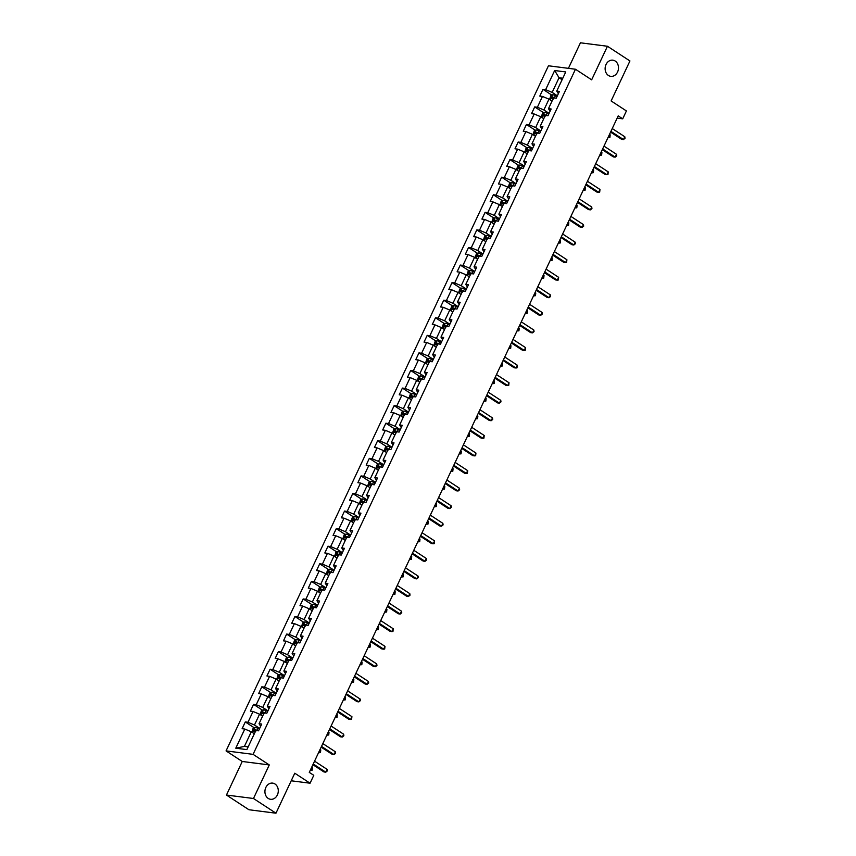 <?xml version="1.0" encoding="UTF-8"?>
<svg xmlns="http://www.w3.org/2000/svg" width="856" height="856" viewBox="0 0 856 856"><rect width="100%" height="100%" fill="white"/><g stroke="black" fill="none" stroke-linecap="round" stroke-linejoin="round"><path stroke-width="1.28" d="M275.001 784A8.153 6.655 -82.7 0 1 277.9 793.555A8.153 6.655 -82.7 0 1 270.571 799.29A8.153 6.655 -82.7 0 1 268.217 798.413A8.153 6.655 -82.7 0 1 265.317 788.858A8.153 6.655 -82.7 0 1 272.647 783.122A8.153 6.655 -82.7 0 1 275.001 784M615.197 61.044A8.153 6.655 -82.7 0 1 618.096 70.599A8.153 6.655 -82.7 0 1 610.767 76.344A8.153 6.655 -82.7 0 1 608.413 75.456A8.153 6.655 -82.7 0 1 605.513 65.901A8.153 6.655 -82.7 0 1 612.843 60.166A8.153 6.655 -82.7 0 1 615.197 61.044M226.455 795.042L248.936 809.744L275.964 813.2L253.472 798.498L269.276 764.932L253.076 754.35L226.059 750.894L242.248 761.476L226.455 795.042L253.472 798.498M253.076 754.35L575.467 69.24L548.45 65.784L226.059 750.894M575.467 69.24L591.657 79.822L607.45 46.256L580.432 42.8L568.416 68.341M607.45 46.256L629.941 60.958L611.12 100.944L626.41 110.938L622.708 118.824L618.203 115.892L309.284 772.38L313.778 775.322L310.065 783.208L294.774 773.214L275.964 813.2M554.656 70.524L545.647 89.666L542.982 89.334L539.804 96.086L542.469 96.428L537.375 107.246L534.711 106.904L531.533 113.666L534.197 113.998L529.104 124.816L526.44 124.473L523.262 131.236L525.926 131.578L520.844 142.385L518.169 142.043L514.991 148.805L517.655 149.147L512.573 159.965L509.909 159.623L506.72 166.374L509.395 166.717L504.302 177.534L501.637 177.192L498.46 183.954L501.124 184.297L496.031 195.104L493.366 194.761L490.188 201.524L492.853 201.866L487.76 212.684L485.095 212.341L481.917 219.093L484.582 219.436L479.499 230.253L476.824 229.911L473.646 236.673L476.31 237.005L471.228 247.823L468.564 247.48L465.375 254.243L468.039 254.585L462.957 265.392L460.293 265.06L457.115 271.812L459.779 272.154L454.686 282.972L452.022 282.63L448.844 289.392L451.508 289.724L446.415 300.542L443.75 300.199L440.573 306.962L443.237 307.304L438.144 318.111L435.479 317.769L432.301 324.531L434.966 324.873L429.883 335.691L427.219 335.349L424.03 342.1L426.695 342.443L421.612 353.26L418.948 352.918L415.77 359.68L418.434 360.023L413.341 370.83L410.677 370.488L407.499 377.25L410.163 377.592L405.07 388.41L402.406 388.068L399.228 394.819L401.892 395.162L396.799 405.979L394.135 405.637L390.957 412.399L393.621 412.731L388.538 423.549L385.874 423.206L382.685 429.969L385.35 430.311L380.267 441.118L377.603 440.786L374.414 447.538L377.089 447.881L371.996 458.698L369.332 458.356L366.154 465.118L368.818 465.45L363.725 476.268L361.061 475.925L357.883 482.688L360.547 483.03L355.454 493.837L352.79 493.495L349.612 500.257L352.276 500.6L347.194 511.417L344.519 511.075L341.341 517.827L344.005 518.169L338.923 528.987L336.258 528.644L333.07 535.407L335.745 535.749L330.651 546.556L327.987 546.214L324.809 552.976L327.474 553.318L322.38 564.136L319.716 563.794L316.538 570.545L319.202 570.888L314.109 581.706L311.445 581.363L308.267 588.125L310.931 588.457L305.849 599.275L303.174 598.933L299.996 605.695L302.66 606.037L297.578 616.844L294.913 616.513L291.725 623.264L294.4 623.607L289.307 634.424L286.642 634.082L283.464 640.844L286.129 641.176L281.036 651.994L278.371 651.651L275.193 658.414L277.858 658.756L272.764 669.563L270.1 669.221L266.922 675.983L269.587 676.326L264.504 687.143L261.829 686.801L258.651 693.553L261.315 693.895L256.233 704.713L253.569 704.37L250.38 711.133L253.044 711.475L247.962 722.282L245.298 721.94L242.12 728.702L244.784 729.045L235.775 748.197L246.87 749.61L255.88 730.468L258.544 730.81L261.722 724.048L259.058 723.705L264.151 712.888L266.815 713.23L269.993 706.478L267.329 706.136L272.422 695.318L275.086 695.661L278.264 688.898L275.6 688.556L280.693 677.749L283.357 678.091L286.535 671.329L283.871 670.986L288.954 660.169L291.618 660.511L294.806 653.759L292.142 653.417L297.225 642.599L299.889 642.942L303.067 636.179L300.403 635.848L305.496 625.03L308.16 625.372L311.338 618.61L308.674 618.267L313.767 607.46L316.431 607.792L319.609 601.04L316.945 600.698L322.038 589.88L324.702 590.223L327.88 583.46L325.216 583.129L330.298 572.311L332.963 572.653L336.151 565.891L333.487 565.548L338.569 554.742L341.234 555.084L344.422 548.322L341.747 547.979L346.841 537.161L349.505 537.504L352.683 530.752L350.018 530.41L355.112 519.592L357.776 519.934L360.954 513.172L358.29 512.83L363.383 502.023L366.047 502.365L369.225 495.603L366.561 495.26L371.643 484.443L374.318 484.785L377.496 478.033L374.832 477.691L379.914 466.873L382.579 467.216L385.767 460.453L383.092 460.121L388.185 449.304L390.85 449.646L394.028 442.884L391.363 442.541L396.456 431.734L399.121 432.066L402.299 425.314L399.634 424.972L404.728 414.154L407.392 414.497L410.57 407.734L407.905 407.403L412.988 396.585L415.663 396.927L418.841 390.165L416.177 389.822L421.259 379.015L423.923 379.358L427.112 372.595L424.437 372.253L429.53 361.435L432.194 361.778L435.372 355.026L432.708 354.684L437.801 343.866L440.466 344.208L443.643 337.446L440.979 337.104L446.072 326.296L448.737 326.639L451.915 319.877L449.25 319.534L454.333 308.716L457.008 309.059L460.186 302.307L457.521 301.965L462.604 291.147L465.268 291.489L468.457 284.727L465.792 284.385L470.875 273.578L473.539 273.92L476.717 267.158L474.053 266.815L479.146 256.008L481.81 256.34L484.988 249.588L482.324 249.246L487.417 238.428L490.081 238.771L493.259 232.008L490.595 231.676L495.688 220.859L498.353 221.201L501.53 214.439L498.866 214.096L503.949 203.289L506.613 203.632L509.802 196.869L507.137 196.527L512.22 185.709L514.884 186.052L518.062 179.3L515.398 178.958L520.491 168.14L523.155 168.482L526.333 161.72L523.669 161.377L528.762 150.57L531.426 150.913L534.604 144.15L531.94 143.808L537.033 132.99L539.697 133.333L542.875 126.581L540.211 126.239L545.293 115.421L547.958 115.763L551.146 109.001L548.482 108.659L553.565 97.852L556.229 98.194L559.417 91.432L556.742 91.089L565.763 71.947L554.656 70.524L559.054 77.757L552.163 92.394L557.363 95.797M259.058 723.705L260.673 726.295M259.678 728.403L254.478 725.011L259.571 714.193L262.599 716.183M247.962 722.282L254.478 725.011M253.044 711.475L259.571 714.193M267.329 706.136L268.934 708.725M267.949 710.833L262.749 707.441L267.842 696.624L270.871 698.603M256.233 704.713L262.749 707.441M261.315 693.895L267.842 696.624M275.6 688.556L277.205 691.145M276.21 693.264L271.02 689.861L276.103 679.054L279.142 681.034M264.504 687.143L271.02 689.861M269.587 676.326L276.103 679.054M283.871 670.986L285.476 673.576M284.481 675.684L279.291 672.292L284.374 661.474L287.413 663.464M272.764 669.563L279.291 672.292M277.858 658.756L284.374 661.474M292.142 653.417L293.747 656.006M292.752 658.114L287.552 654.722L292.645 643.905L295.684 645.884M281.036 651.994L287.552 654.722M286.129 641.176L292.645 643.905M300.403 635.848L302.018 638.426M301.023 640.545L295.823 637.142L300.916 626.335L303.944 628.315M289.307 634.424L295.823 637.142M294.4 623.607L300.916 626.335M308.674 618.267L310.289 620.857M309.294 622.975L304.094 619.573L309.187 608.766L312.215 610.745M297.578 616.844L304.094 619.573M302.66 606.037L309.187 608.766M316.945 600.698L318.55 603.287M317.555 605.395L312.365 602.003L317.448 591.186L320.486 593.176M305.849 599.275L312.365 602.003M310.931 588.457L317.448 591.186M325.216 583.129L326.821 585.707M325.826 587.826L320.636 584.434L325.719 573.616L328.757 575.596M314.109 581.706L320.636 584.434M319.202 570.888L325.719 573.616M333.487 565.548L335.092 568.138M334.097 570.257L328.897 566.854L333.99 556.047L337.029 558.026M322.38 564.136L328.897 566.854M327.474 553.318L333.99 556.047M341.747 547.979L343.363 550.568M342.368 552.676L337.168 549.285L342.261 538.467L345.289 540.457M330.651 546.556L337.168 549.285M335.745 535.749L342.261 538.467M350.018 530.41L351.634 532.988M350.639 535.107L345.439 531.715L350.532 520.897L353.56 522.877M338.923 528.987L345.439 531.715M344.005 518.169L350.532 520.897M358.29 512.83L359.895 515.419M358.899 517.538L353.71 514.135L358.792 503.328L361.831 505.308M347.194 511.417L353.71 514.135M352.276 500.6L358.792 503.328M366.561 495.26L368.166 497.85M367.171 499.958L361.981 496.566L367.064 485.748L370.102 487.738M355.454 493.837L361.981 496.566M360.547 483.03L367.064 485.748M374.832 477.691L376.437 480.28M375.442 482.388L370.241 478.996L375.335 468.179L378.373 470.158M363.725 476.268L370.241 478.996M368.818 465.45L375.335 468.179M383.092 460.121L384.708 462.7M383.713 464.819L378.513 461.416L383.606 450.609L386.634 452.589M371.996 458.698L378.513 461.416M377.089 447.881L383.606 450.609M391.363 442.541L392.979 445.131M391.984 447.249L386.784 443.847L391.877 433.04L394.905 435.019M380.267 441.118L386.784 443.847M385.35 430.311L391.877 433.04M399.634 424.972L401.239 427.561M400.244 429.669L395.055 426.277L400.137 415.46L403.176 417.45M388.538 423.549L395.055 426.277M393.621 412.731L400.137 415.46M407.905 407.403L409.51 409.981M408.515 412.1L403.326 408.708L408.408 397.89L411.447 399.87M396.799 405.979L403.326 408.708M401.892 395.162L408.408 397.89M416.177 389.822L417.781 392.412M416.786 394.53L411.597 391.128L416.679 380.321L419.718 382.3M405.07 388.41L411.597 391.128M410.163 377.592L416.679 380.321M424.437 372.253L426.053 374.842M425.058 376.95L419.857 373.558L424.95 362.741L427.979 364.731M413.341 370.83L419.857 373.558M418.434 360.023L424.95 362.741M432.708 354.684L434.324 357.262M433.329 359.381L428.128 355.989L433.222 345.171L436.25 347.151M421.612 353.26L428.128 355.989M426.695 342.443L433.222 345.171M440.979 337.104L442.584 339.693M441.589 341.812L436.4 338.409L441.493 327.602L444.521 329.581M429.883 335.691L436.4 338.409M434.966 324.873L441.493 327.602M449.25 319.534L450.855 322.124M449.86 324.231L444.671 320.84L449.753 310.022L452.792 312.012M438.144 318.111L444.671 320.84M443.237 307.304L449.753 310.022M457.521 301.965L459.126 304.554M458.131 306.662L452.942 303.27L458.024 292.452L461.063 294.432M446.415 300.542L452.942 303.27M451.508 289.724L458.024 292.452M465.792 284.385L467.397 286.974M466.402 289.093L461.202 285.69L466.295 274.883L469.323 276.863M454.686 282.972L461.202 285.69M459.779 272.154L466.295 274.883M474.053 266.815L475.669 269.405M474.673 271.523L469.473 268.121L474.566 257.314L477.595 259.293M462.957 265.392L469.473 268.121M468.039 254.585L474.566 257.314M482.324 249.246L483.929 251.835M482.945 253.943L477.744 250.551L482.838 239.734L485.866 241.724M471.228 247.823L477.744 250.551M476.31 237.005L482.838 239.734M490.595 231.676L492.2 234.255M491.205 236.374L486.015 232.982L491.098 222.164L494.137 224.144M479.499 230.253L486.015 232.982M484.582 219.436L491.098 222.164M498.866 214.096L500.471 216.686M499.476 218.804L494.286 215.402L499.369 204.595L502.408 206.574M487.76 212.684L494.286 215.402M492.853 201.866L499.369 204.595M507.137 196.527L508.742 199.116M507.747 201.224L502.547 197.832L507.64 187.015L510.679 189.005M496.031 195.104L502.547 197.832M501.124 184.297L507.64 187.015M515.398 178.958L517.013 181.536M516.018 183.655L510.818 180.263L515.911 169.445L518.939 171.425M504.302 177.534L510.818 180.263M509.395 166.717L515.911 169.445M523.669 161.377L525.284 163.967M524.289 166.085L519.089 162.683L524.182 151.876L527.21 153.855M512.573 159.965L519.089 162.683M517.655 149.147L524.182 151.876M531.94 143.808L533.545 146.397M532.55 148.505L527.36 145.113L532.443 134.296L535.481 136.286M520.844 142.385L527.36 145.113M525.926 131.578L532.443 134.296M540.211 126.239L541.816 128.828M540.821 130.936L535.631 127.544L540.714 116.726L543.753 118.706M529.104 124.816L535.631 127.544M534.197 113.998L540.714 116.726M548.482 108.659L550.087 111.248M549.092 113.367L543.892 109.964L548.985 99.157L552.024 101.136M537.375 107.246L543.892 109.964M542.469 96.428L548.985 99.157M556.742 91.089L558.358 93.678M562.092 79.736L559.054 77.757L562.799 78.228M545.647 89.666L552.163 92.394M291.211 780.79L310.065 783.208M617.155 118.117L622.708 118.824M254.328 733.753L251.3 731.773L244.409 746.411L248.154 746.892M235.775 748.197L244.409 746.411M244.784 729.045L251.3 731.773M542.982 89.334L551.906 95.166M534.711 106.904L543.635 112.735M526.44 124.473L535.364 130.305M518.169 142.043L527.093 147.885M509.909 159.623L518.832 165.454M501.637 177.192L510.561 183.024M493.366 194.761L502.29 200.604M485.095 212.341L494.019 218.173M476.824 229.911L485.748 235.742M468.564 247.48L477.488 253.312M460.293 265.06L469.216 270.892M452.022 282.63L460.945 288.461M443.75 300.199L452.674 306.031M435.479 317.769L444.403 323.611M427.219 335.349L436.143 341.18M418.948 352.918L427.872 358.75M410.677 370.488L419.601 376.33M402.406 388.068L411.329 393.899M394.135 405.637L403.058 411.469M385.874 423.206L394.798 429.038M377.603 440.786L386.527 446.618M369.332 458.356L378.256 464.187M361.061 475.925L369.985 481.757M352.79 493.495L361.714 499.337M344.519 511.075L353.453 516.906M336.258 528.644L345.182 534.476M327.987 546.214L336.911 552.056M319.716 563.794L328.64 569.625M311.445 581.363L320.369 587.195M303.174 598.933L312.098 604.764M294.913 616.513L303.837 622.344M286.642 634.082L295.566 639.913M278.371 651.651L287.295 657.483M270.1 669.221L279.024 675.063M261.829 686.801L270.753 692.632M253.569 704.37L262.492 710.202M245.298 721.94L254.221 727.782M269.276 764.932L242.248 761.476M610.574 132.102L621.638 139.335L623.468 139.56L610.927 131.364M624.794 136.746L625.019 138.287L623.468 139.56L624.794 136.746L612.243 128.55M551.285 100.666A3.381 0.717 25.2 0 1 552.099 100.965M549.552 99.531L550.815 95.679L552.805 94.738A3.381 0.717 25.2 0 1 555.458 95.647L557.074 96.407M554.977 98.033L554.453 97.787A3.381 0.717 -154.8 0 0 552.452 97.028L551.82 98.376A3.381 0.717 25.2 0 1 553.104 98.825M553.115 99.221L553.768 97.873M608.156 137.238L608.862 137.698L610.189 134.874L609.483 134.424M607.995 137.581L609.879 137.549L610.189 134.874M602.303 149.672L613.378 156.905L615.197 157.14L602.656 148.933M616.523 154.315L616.748 155.856L615.197 157.14L616.523 154.315L603.983 146.119M594.043 167.241L605.106 174.474L606.925 174.71L594.385 166.513M608.252 171.896L607.953 174.56L606.925 174.71L608.252 171.896L595.712 163.689M543.014 118.235A3.381 0.717 25.2 0 1 543.827 118.535M541.281 117.101L542.543 113.249L544.534 112.307A3.381 0.717 25.2 0 1 547.187 113.217L548.803 113.976M546.706 115.603L546.182 115.357A3.381 0.717 -154.8 0 0 544.181 114.597L543.549 115.945A3.381 0.717 25.2 0 1 544.844 116.395M544.844 116.791L545.497 115.453L544.181 114.597M599.895 154.808L600.591 155.268L601.918 152.454L601.212 151.994M599.724 155.161L601.608 155.118L601.918 152.454M534.754 135.804A3.381 0.717 25.2 0 1 535.567 136.115M533.02 134.67L534.272 130.829L536.263 129.887A3.381 0.717 25.2 0 1 538.927 130.786L540.532 131.546M538.435 133.172L537.91 132.926A3.381 0.717 -154.8 0 0 535.92 132.166L535.278 133.515A3.381 0.717 25.2 0 1 536.573 133.975M536.573 134.371L537.226 133.022M591.624 172.377L592.32 172.837L593.647 170.023L592.951 169.563M591.453 172.73L593.347 172.687L593.647 170.023M585.772 184.81L596.835 192.044L598.665 192.279L586.114 184.083M599.981 189.465L599.682 192.129L598.665 192.279L599.981 189.465L587.441 181.269M577.5 202.391L588.564 209.624L590.394 209.859L577.843 201.652M591.721 207.034L591.945 208.575L590.394 209.859L591.721 207.034L579.17 198.838M569.229 219.96L580.293 227.193L582.123 227.429L569.582 219.222M583.45 224.614L583.674 226.155L582.123 227.429L583.45 224.614L570.899 216.407M526.483 153.374A3.381 0.717 25.2 0 1 527.296 153.684M524.749 152.24L526.001 148.398L527.991 147.457A3.381 0.717 25.2 0 1 530.656 148.366L532.261 149.126M530.164 150.752L529.65 150.506A3.381 0.717 -154.8 0 0 527.649 149.736L527.007 151.095A3.381 0.717 25.2 0 1 528.302 151.544M528.302 151.94L528.965 150.592L527.649 149.736M583.353 189.957L584.06 190.417L585.376 187.592L584.68 187.132M583.193 190.299L585.076 190.257L585.376 187.592M518.212 170.954A3.381 0.717 25.2 0 1 519.025 171.254M516.478 169.82L517.741 165.968L519.731 165.026A3.381 0.717 25.2 0 1 522.385 165.936L524 166.695M521.893 168.322L521.379 168.076A3.381 0.717 -154.8 0 0 519.378 167.316L518.747 168.664A3.381 0.717 25.2 0 1 520.031 169.114M520.041 169.509L520.694 168.161M575.082 207.526L575.788 207.987L577.115 205.173L576.409 204.712M574.922 207.88L576.805 207.837L577.115 205.173M509.941 188.523A3.381 0.717 25.2 0 1 510.754 188.823M508.207 187.389L509.47 183.537L511.46 182.606A3.381 0.717 25.2 0 1 514.114 183.505L515.729 184.265M513.621 185.891L513.108 185.645A3.381 0.717 -154.8 0 0 511.107 184.885L510.476 186.234A3.381 0.717 25.2 0 1 511.76 186.683M511.77 187.079L512.423 185.741L511.107 184.885M566.811 225.096L567.517 225.556L568.844 222.742L568.138 222.282M566.651 225.449L568.534 225.406L568.844 222.742M560.958 237.529L572.033 244.763L573.852 244.998L561.311 236.802M575.178 242.184L575.403 243.725L573.852 244.998L575.178 242.184L562.638 233.988M501.67 206.093A3.381 0.717 25.2 0 1 502.483 206.403M499.936 204.959L501.199 201.117L503.189 200.176A3.381 0.717 25.2 0 1 505.843 201.085L507.458 201.845M505.361 203.461L504.837 203.225A3.381 0.717 -154.8 0 0 502.836 202.455L502.205 203.814A3.381 0.717 25.2 0 1 503.489 204.263M503.499 204.659L504.152 203.311L502.836 202.455M558.54 242.676L559.246 243.125L560.573 240.311L559.867 239.851M558.38 243.018L560.263 242.976L560.573 240.311M552.698 255.109L563.762 262.343L565.581 262.567L553.04 254.371M566.907 259.753L566.608 262.418L565.581 262.567L566.907 259.753L554.367 251.557M493.409 223.673A3.381 0.717 25.2 0 1 494.222 223.972M491.665 222.539L492.928 218.687L494.918 217.745A3.381 0.717 25.2 0 1 497.582 218.655L499.187 219.414M497.09 221.041L496.566 220.794A3.381 0.717 -154.8 0 0 494.575 220.035L493.933 221.383A3.381 0.717 25.2 0 1 495.228 221.832M495.228 222.228L495.881 220.88L494.575 220.035M550.28 260.245L550.975 260.706L552.302 257.891L551.606 257.431M550.108 260.588L552.002 260.556L552.302 257.891M544.427 272.679L555.49 279.912L557.32 280.147L544.769 271.941M558.636 277.333L558.337 279.998L557.32 280.147L558.636 277.333L546.096 269.126M485.138 241.242A3.381 0.717 25.2 0 1 485.951 241.542M483.405 240.108L484.656 236.256L486.647 235.325A3.381 0.717 25.2 0 1 489.311 236.224L490.916 236.984M488.819 238.61L488.305 238.364A3.381 0.717 -154.8 0 0 486.304 237.604L485.662 238.952A3.381 0.717 25.2 0 1 486.957 239.402M486.957 239.798L487.62 238.46L486.304 237.604M542.009 277.815L542.715 278.275L544.031 275.461L543.335 275.001M541.848 278.168L543.731 278.125L544.031 275.461M536.156 290.248L547.219 297.481L549.049 297.717L536.498 289.521M550.376 294.903L550.601 296.444L549.049 297.717L550.376 294.903L537.825 286.696M476.867 258.812A3.381 0.717 25.2 0 1 477.68 259.122M475.134 257.677L476.385 253.836L478.386 252.895A3.381 0.717 25.2 0 1 481.04 253.804L482.656 254.553M480.548 256.179L480.034 255.944A3.381 0.717 -154.8 0 0 478.033 255.174L477.402 256.533A3.381 0.717 25.2 0 1 478.686 256.982M478.686 257.378L479.349 256.03M533.737 295.384L534.444 295.844L535.77 293.03L535.064 292.57M533.577 295.737L535.46 295.695L535.77 293.03M527.885 307.828L538.948 315.062L540.778 315.286L528.238 307.09M542.105 312.472L542.33 314.013L540.778 315.286L542.105 312.472L529.554 304.276M468.596 276.392A3.381 0.717 25.2 0 1 469.409 276.691M466.862 275.257L468.125 271.406L470.115 270.464A3.381 0.717 25.2 0 1 472.769 271.373L474.385 272.133M472.277 273.76L471.763 273.513A3.381 0.717 -154.8 0 0 469.762 272.754L469.131 274.102A3.381 0.717 25.2 0 1 470.415 274.551M470.425 274.947L471.078 273.599L469.762 272.754M525.466 312.964L526.173 313.424L527.499 310.6L526.793 310.15M525.306 313.307L527.189 313.275L527.499 310.6M519.613 325.398L530.677 332.631L532.507 332.866L519.966 324.659M533.834 330.041L534.058 331.582L532.507 332.866L533.834 330.041L521.293 321.845M460.325 293.961A3.381 0.717 25.2 0 1 461.138 294.261M458.591 292.827L459.854 288.975L461.844 288.033A3.381 0.717 25.2 0 1 464.498 288.943L466.113 289.703M464.016 291.329L463.492 291.083A3.381 0.717 -154.8 0 0 461.491 290.323L460.86 291.671A3.381 0.717 25.2 0 1 462.144 292.121M462.154 292.517L462.807 291.179M517.195 330.534L517.901 330.994L519.228 328.18L518.522 327.72M517.035 330.887L518.918 330.844L519.228 328.18M511.353 342.967L522.417 350.2L524.236 350.436L511.695 342.24M525.563 347.622L525.263 350.286L524.236 350.436L525.563 347.622L513.022 339.415M452.064 311.531A3.381 0.717 25.2 0 1 452.878 311.841M450.32 310.396L451.583 306.555L453.573 305.613A3.381 0.717 25.2 0 1 456.227 306.512L457.842 307.272M455.745 308.898L455.221 308.652A3.381 0.717 -154.8 0 0 453.231 307.893L452.589 309.241A3.381 0.717 25.2 0 1 453.883 309.701M453.883 310.097L454.536 308.749L453.231 307.893M508.935 348.103L509.63 348.563L510.957 345.749L510.251 345.289M508.764 348.456L510.658 348.413L510.957 345.749M503.082 360.536L514.146 367.77L515.975 368.005L503.424 359.809M517.292 365.191L516.992 367.855L515.975 368.005L517.292 365.191L504.751 356.995M443.793 329.1A3.381 0.717 25.2 0 1 444.606 329.41M442.06 327.966L443.312 324.124L445.259 323.204A3.381 0.717 25.2 0 1 447.966 324.092L449.571 324.852M447.474 326.478L446.96 326.232A3.381 0.717 -154.8 0 0 444.96 325.462L444.318 326.821A3.381 0.717 25.2 0 1 445.612 327.27M445.612 327.666L446.265 326.318L444.96 325.462M500.664 365.683L501.359 366.143L502.686 363.319L501.99 362.858M500.503 366.026L502.386 365.994L502.686 363.319M494.811 378.117L505.875 385.35L507.704 385.585L495.153 377.378M509.031 382.76L508.721 385.425L507.704 385.585L509.031 382.76L496.48 374.564M435.522 346.68A3.381 0.717 25.2 0 1 436.335 346.98M433.789 345.546L435.041 341.694L437.041 340.752A3.381 0.717 25.2 0 1 439.695 341.662L441.311 342.421M439.203 344.048L438.689 343.802A3.381 0.717 -154.8 0 0 436.688 343.042L436.046 344.39A3.381 0.717 25.2 0 1 437.341 344.84M437.341 345.236L438.005 343.887L436.688 343.042M492.393 383.253L493.099 383.713L494.426 380.899L493.719 380.439M492.232 383.606L494.115 383.563L494.426 380.899M486.54 395.686L497.604 402.919L499.433 403.155L486.882 394.948M500.76 400.341L500.985 401.881L499.433 403.155L500.76 400.341L488.209 392.134M427.251 364.249A3.381 0.717 25.2 0 1 428.064 364.549M425.518 363.115L426.78 359.263L428.77 358.332A3.381 0.717 25.2 0 1 431.424 359.231L433.04 359.991M430.932 361.617L430.418 361.371A3.381 0.717 -154.8 0 0 428.417 360.611L427.786 361.96A3.381 0.717 25.2 0 1 429.07 362.409M429.081 362.805L429.733 361.467L428.417 360.611M484.122 400.822L484.828 401.282L486.155 398.468L485.448 398.008M483.961 401.175L485.844 401.132L486.155 398.468M478.269 413.255L489.332 420.489L491.162 420.724L478.622 412.528M492.489 417.91L492.714 419.451L491.162 420.724L492.489 417.91L479.949 409.714M418.98 381.819A3.381 0.717 25.2 0 1 419.793 382.129M417.247 380.685L418.509 376.843L420.499 375.902A3.381 0.717 25.2 0 1 423.153 376.811L424.769 377.571M422.671 379.187L422.147 378.951A3.381 0.717 -154.8 0 0 420.146 378.181L419.515 379.54A3.381 0.717 25.2 0 1 420.799 379.989M420.81 380.385L421.462 379.037M475.85 418.402L476.557 418.851L477.883 416.037L477.177 415.577M475.69 418.745L477.573 418.702L477.883 416.037M470.008 430.836L481.072 438.069L482.891 438.293L470.351 430.097M484.218 435.479L483.918 438.144L482.891 438.293L484.218 435.479L471.677 427.283M410.72 399.399A3.381 0.717 25.2 0 1 411.522 399.699M408.975 398.265L410.238 394.413L412.228 393.471A3.381 0.717 25.2 0 1 414.882 394.381L416.498 395.14M414.4 396.767L413.876 396.521A3.381 0.717 -154.8 0 0 411.886 395.761L411.244 397.109A3.381 0.717 25.2 0 1 412.539 397.559M412.539 397.954L413.191 396.606L411.886 395.761M467.59 435.971L468.286 436.432L469.612 433.618L468.906 433.157M467.419 436.314L469.302 436.282L469.612 433.618M461.737 448.405L472.801 455.638L474.62 455.874L462.08 447.667M475.947 453.059L475.647 455.724L474.62 455.874L475.947 453.059L463.406 444.853M402.448 416.968A3.381 0.717 25.2 0 1 403.262 417.268M400.715 415.834L401.967 411.982L403.957 411.051A3.381 0.717 25.2 0 1 406.621 411.95L408.226 412.71M406.129 414.336L405.616 414.09A3.381 0.717 -154.8 0 0 403.615 413.33L402.973 414.679A3.381 0.717 25.2 0 1 404.267 415.128M404.267 415.524L404.92 414.186M459.319 453.541L460.014 454.001L461.341 451.187L460.646 450.727M459.148 453.894L461.042 453.851L461.341 451.187M453.466 465.974L464.53 473.208L466.36 473.443L453.808 465.247M467.686 470.629L467.376 473.293L466.36 473.443L467.686 470.629L455.135 462.422M394.177 434.538A3.381 0.717 25.2 0 1 394.99 434.848M392.444 433.404L393.696 429.562L395.686 428.621A3.381 0.717 25.2 0 1 398.35 429.53L399.966 430.279M397.858 431.906L397.345 431.67A3.381 0.717 -154.8 0 0 395.344 430.9L394.702 432.259A3.381 0.717 25.2 0 1 395.996 432.708M395.996 433.104L396.66 431.756L395.344 430.9M451.048 471.11L451.754 471.57L453.07 468.756L452.375 468.296M450.887 471.463L452.771 471.421L453.07 468.756M445.195 483.554L456.259 490.788L458.088 491.012L445.537 482.816M459.415 488.198L459.64 489.739L458.088 491.012L459.415 488.198L446.864 480.002M385.906 452.118A3.381 0.717 25.2 0 1 386.719 452.417M384.173 450.984L385.435 447.132L387.426 446.19A3.381 0.717 25.2 0 1 390.079 447.1L391.695 447.859M389.587 449.486L389.073 449.24A3.381 0.717 -154.8 0 0 387.073 448.48L386.441 449.828A3.381 0.717 25.2 0 1 387.725 450.277M387.736 450.673L388.389 449.325M442.777 488.69L443.483 489.151L444.81 486.326L444.104 485.876M442.616 489.033L444.499 489.001L444.81 486.326M436.924 501.124L447.988 508.357L449.817 508.592L437.277 500.385M451.144 505.768L451.369 507.308L449.817 508.592L451.144 505.768L438.593 497.571M377.635 469.687A3.381 0.717 25.2 0 1 378.448 469.987M375.902 468.553L377.164 464.701L379.155 463.759A3.381 0.717 25.2 0 1 381.808 464.669L383.424 465.429M381.327 467.055L380.802 466.809A3.381 0.717 -154.8 0 0 378.801 466.049L378.17 467.397A3.381 0.717 25.2 0 1 379.454 467.847M379.465 468.243L380.118 466.905L378.801 466.049M434.506 506.26L435.212 506.72L436.539 503.906L435.832 503.446M434.345 506.613L436.228 506.57L436.539 503.906M428.663 518.693L439.727 525.926L441.546 526.162L429.006 517.966M442.873 523.348L443.098 524.889L441.546 526.162L442.873 523.348L430.333 515.141M369.375 487.257A3.381 0.717 25.2 0 1 370.177 487.567M367.631 486.122L368.893 482.281L370.883 481.34A3.381 0.717 25.2 0 1 373.537 482.238L375.153 482.998M373.055 484.624L372.531 484.378A3.381 0.717 -154.8 0 0 370.53 483.619L369.899 484.967A3.381 0.717 25.2 0 1 371.194 485.427M371.194 485.823L371.846 484.475M426.245 523.829L426.941 524.289L428.268 521.475L427.561 521.015M426.074 524.182L427.957 524.139L428.268 521.475M420.392 536.263L431.456 543.496L433.275 543.731L420.735 535.535M434.602 540.917L434.302 543.581L433.275 543.731L434.602 540.917L422.062 532.721M361.104 504.826A3.381 0.717 25.2 0 1 361.917 505.136M359.37 503.692L360.622 499.851L362.612 498.909A3.381 0.717 25.2 0 1 365.277 499.818L366.882 500.578M364.784 502.205L364.26 501.958A3.381 0.717 -154.8 0 0 362.27 501.188L361.628 502.547A3.381 0.717 25.2 0 1 362.923 502.996M362.923 503.392L363.575 502.044L362.27 501.188M417.974 541.409L418.67 541.869L419.996 539.045L419.301 538.585M417.803 541.752L419.697 541.72L419.996 539.045M412.121 553.843L423.185 561.076L425.015 561.311L412.464 553.104M426.331 558.487L426.555 560.027L425.015 561.311L426.331 558.487L413.79 550.29M352.833 522.406A3.381 0.717 25.2 0 1 353.646 522.706M351.099 521.272L352.351 517.42L354.341 516.478A3.381 0.717 25.2 0 1 357.005 517.388L358.611 518.148M356.513 519.774L356 519.528A3.381 0.717 -154.8 0 0 353.999 518.768L353.357 520.116A3.381 0.717 25.2 0 1 354.651 520.566M354.651 520.962L355.315 519.613L353.999 518.768M409.703 558.979L410.409 559.439L411.725 556.625L411.03 556.165M409.543 559.332L411.426 559.289L411.725 556.625M403.85 571.412L414.914 578.645L416.744 578.881L404.192 570.674M418.07 576.067L418.295 577.607L416.744 578.881L418.07 576.067L405.519 567.86M344.561 539.976A3.381 0.717 25.2 0 1 345.375 540.275M342.828 538.841L344.091 534.989L346.081 534.058A3.381 0.717 25.2 0 1 348.734 534.957L350.35 535.717M348.242 537.343L347.729 537.097A3.381 0.717 -154.8 0 0 345.728 536.337L345.096 537.686A3.381 0.717 25.2 0 1 346.38 538.135M346.391 538.531L347.044 537.194M401.432 576.548L402.138 577.008L403.465 574.194L402.759 573.734M401.271 576.901L403.155 576.858L403.465 574.194M395.579 588.982L406.643 596.215L408.473 596.45L395.932 588.254M409.799 593.636L410.024 595.177L408.473 596.45L409.799 593.636L397.248 585.44M336.29 557.545A3.381 0.717 25.2 0 1 337.104 557.855M334.557 556.411L335.82 552.569L337.81 551.628A3.381 0.717 25.2 0 1 340.463 552.537L342.079 553.297M339.982 554.913L339.458 554.677A3.381 0.717 -154.8 0 0 337.457 553.907L336.825 555.266A3.381 0.717 25.2 0 1 338.109 555.715M338.12 556.111L338.773 554.763L337.457 553.907M393.161 594.128L393.867 594.578L395.194 591.764L394.488 591.303M393 594.471L394.884 594.428L395.194 591.764M387.308 606.562L398.382 613.795L400.201 614.02L387.661 605.823M401.528 611.205L401.753 612.746L400.201 614.02L401.528 611.205L388.988 603.009M328.019 575.125A3.381 0.717 25.2 0 1 328.832 575.425M326.286 573.991L327.548 570.139L329.539 569.197A3.381 0.717 25.2 0 1 332.192 570.107L333.808 570.866M331.711 572.493L331.186 572.247A3.381 0.717 -154.8 0 0 329.185 571.487L328.554 572.835A3.381 0.717 25.2 0 1 329.849 573.285M329.849 573.681L330.502 572.332M384.9 611.698L385.596 612.158L386.923 609.344L386.216 608.884M384.729 612.04L386.612 612.008L386.923 609.344M379.048 624.131L390.111 631.364L391.93 631.6L379.39 623.393M393.257 628.785L392.958 631.45L391.93 631.6L393.257 628.785L380.717 620.579M319.759 592.694A3.381 0.717 25.2 0 1 320.572 592.994M318.025 591.56L319.277 587.708L321.268 586.777A3.381 0.717 25.2 0 1 323.932 587.676L325.537 588.436M323.44 590.062L322.915 589.816A3.381 0.717 -154.8 0 0 320.925 589.056L320.283 590.405A3.381 0.717 25.2 0 1 321.578 590.854M321.578 591.25L322.231 589.912L320.925 589.056M376.629 629.267L377.325 629.727L378.652 626.913L377.956 626.453M376.458 629.62L378.352 629.577L378.652 626.913M370.776 641.7L381.84 648.934L383.67 649.169L371.119 640.973M384.986 646.355L384.686 649.019L383.67 649.169L384.986 646.355L372.446 638.148M311.488 610.264A3.381 0.717 25.2 0 1 312.301 610.574M309.754 609.13L311.006 605.288L312.996 604.347A3.381 0.717 25.2 0 1 315.661 605.256L317.266 606.005M315.169 607.632L314.655 607.396A3.381 0.717 -154.8 0 0 312.654 606.626L312.012 607.985A3.381 0.717 25.2 0 1 313.307 608.434M313.307 608.83L313.97 607.482M368.358 646.836L369.064 647.297L370.38 644.482L369.685 644.022M368.198 647.19L370.081 647.147L370.38 644.482M362.505 659.28L373.569 666.514L375.399 666.738L362.848 658.542M376.726 663.924L376.95 665.465L375.399 666.738L376.726 663.924L364.175 655.728M303.217 627.844A3.381 0.717 25.2 0 1 304.03 628.144M301.483 626.71L302.746 622.858L304.736 621.916A3.381 0.717 25.2 0 1 307.39 622.826L309.005 623.585M306.897 625.212L306.384 624.966A3.381 0.717 -154.8 0 0 304.383 624.206L303.752 625.554A3.381 0.717 25.2 0 1 305.036 626.004M305.046 626.399L305.699 625.051L304.383 624.206M360.087 664.417L360.793 664.877L362.12 662.052L361.414 661.602M359.927 664.759L361.81 664.727L362.12 662.052M354.234 676.85L365.298 684.083L367.128 684.318L354.587 676.112M368.455 681.494L368.679 683.035L367.128 684.318L368.455 681.494L355.903 673.298M294.945 645.413A3.381 0.717 25.2 0 1 295.759 645.713M293.212 644.279L294.475 640.427L296.465 639.486A3.381 0.717 25.2 0 1 299.119 640.395L300.734 641.155M298.626 642.781L298.113 642.535A3.381 0.717 -154.8 0 0 296.112 641.775L295.481 643.124A3.381 0.717 25.2 0 1 296.765 643.573M296.775 643.969L297.428 642.631L296.112 641.775M351.816 681.986L352.522 682.446L353.849 679.632L353.143 679.172M351.656 682.339L353.539 682.296L353.849 679.632M345.963 694.419L357.038 701.653L358.857 701.888L346.316 693.692M360.183 699.074L360.408 700.615L358.857 701.888L360.183 699.074L347.643 690.867M286.674 662.983A3.381 0.717 25.2 0 1 287.488 663.293M284.941 661.848L286.204 658.007L288.194 657.066A3.381 0.717 25.2 0 1 290.847 657.964L292.463 658.724M290.366 660.351L289.842 660.104A3.381 0.717 -154.8 0 0 287.841 659.345L287.209 660.693A3.381 0.717 25.2 0 1 288.493 661.153M288.504 661.549L289.157 660.201M343.545 699.555L344.251 700.015L345.578 697.201L344.872 696.741M343.384 699.908L345.268 699.866L345.578 697.201M337.703 711.989L348.767 719.222L350.585 719.457L338.045 711.261M351.912 716.643L351.613 719.308L350.585 719.457L351.912 716.643L339.372 708.447M278.414 680.552A3.381 0.717 25.2 0 1 279.227 680.862M276.67 679.418L277.933 675.577L279.923 674.635A3.381 0.717 25.2 0 1 282.587 675.545L284.192 676.304M282.095 677.931L281.57 677.685A3.381 0.717 -154.8 0 0 279.58 676.914L278.938 678.273A3.381 0.717 25.2 0 1 280.233 678.722M280.233 679.118L280.886 677.77L279.58 676.914M335.285 717.135L335.98 717.596L337.307 714.771L336.611 714.311M335.113 717.478L337.007 717.446L337.307 714.771M329.432 729.569L340.495 736.802L342.325 737.037L329.774 728.831M343.641 734.213L343.866 735.753L342.325 737.037L343.641 734.213L331.101 726.016M270.143 698.132A3.381 0.717 25.2 0 1 270.956 698.432M268.41 696.998L269.661 693.146L271.652 692.204A3.381 0.717 25.2 0 1 274.316 693.114L275.921 693.874M273.824 695.5L273.31 695.254A3.381 0.717 -154.8 0 0 271.309 694.494L270.667 695.842A3.381 0.717 25.2 0 1 271.962 696.292M271.962 696.688L272.615 695.34M327.013 734.705L327.72 735.165L329.036 732.351L328.34 731.891M326.853 735.058L328.736 735.015L329.036 732.351M321.161 747.138L332.224 754.371L334.054 754.607L321.503 746.4M335.381 751.793L335.606 753.333L334.054 754.607L335.381 751.793L322.83 743.586M261.872 715.702A3.381 0.717 25.2 0 1 262.685 716.001M260.138 714.567L261.39 710.715L263.391 709.785A3.381 0.717 25.2 0 1 266.045 710.683L267.661 711.443M265.553 713.069L265.039 712.823A3.381 0.717 -154.8 0 0 263.038 712.064L262.407 713.412A3.381 0.717 25.2 0 1 263.691 713.861M263.691 714.257L264.354 712.92M318.742 752.274L319.449 752.734L320.775 749.92L320.069 749.46M318.582 752.627L320.465 752.585L320.775 749.92M312.889 764.708L323.953 771.941L325.783 772.176L313.232 763.98M327.11 769.362L327.334 770.903L325.783 772.176L327.11 769.362L314.559 761.166M253.601 733.271A3.381 0.717 25.2 0 1 254.414 733.581M251.867 732.137L253.13 728.296L255.12 727.354A3.381 0.717 25.2 0 1 257.774 728.263L259.389 729.023M257.281 730.639L256.768 730.403A3.381 0.717 -154.8 0 0 254.767 729.633L254.136 730.992A3.381 0.717 25.2 0 1 255.42 731.441M255.43 731.837L256.083 730.489M310.471 769.854L311.177 770.304L312.504 767.49L311.798 767.03M310.311 770.197L312.194 770.154L312.504 767.49M552.751 94.759L550.29 100.002M555.458 95.647L554.453 97.787M553.746 97.873L552.452 97.028M544.48 112.339L542.019 117.582M547.187 113.217L546.182 115.357M536.22 129.909L533.748 135.152M538.927 130.786L537.91 132.926M537.215 133.012L535.92 132.166M527.949 147.478L525.477 152.721M530.656 148.366L529.65 150.506M519.678 165.058L517.206 170.291M522.385 165.936L521.379 168.076M520.673 168.161L519.378 167.316M511.406 182.628L508.945 187.871M514.114 183.505L513.108 185.645M503.135 200.197L500.674 205.44M505.843 201.085L504.837 203.225M494.864 217.766L492.403 223.009M497.582 218.655L496.566 220.794M486.604 235.346L484.132 240.59M489.311 236.224L488.305 238.364M478.333 252.916L475.861 258.159M481.04 253.804L480.034 255.944M479.328 256.019L478.033 255.174M470.062 270.485L467.601 275.728M472.769 271.373L471.763 273.513M461.791 288.065L459.33 293.308M464.498 288.943L463.492 291.083M462.786 291.168L461.491 290.323M453.52 305.635L451.059 310.878M456.227 306.512L455.221 308.652M445.259 323.204L442.787 328.447M447.966 324.092L446.96 326.232M436.988 340.784L434.516 346.017M439.695 341.662L438.689 343.802M428.717 358.354L426.245 363.597M431.424 359.231L430.418 361.371M420.446 375.923L417.985 381.166M423.153 376.811L422.147 378.951M421.441 379.026L420.146 378.181M412.175 393.493L409.714 398.736M414.882 394.381L413.876 396.521M403.914 411.073L401.443 416.316M406.621 411.95L405.616 414.09M404.909 414.176L403.615 413.33M395.643 428.642L393.172 433.885M398.35 429.53L397.345 431.67M387.372 446.211L384.9 451.454M390.079 447.1L389.073 449.24M388.367 449.325L387.073 448.48M379.101 463.792L376.64 469.035M381.808 464.669L380.802 466.809M370.83 481.361L368.369 486.604M373.537 482.238L372.531 484.378M371.825 484.464L370.53 483.619M362.57 498.93L360.098 504.173M365.277 499.818L364.26 501.958M354.298 516.51L351.827 521.753M357.005 517.388L356 519.528M346.027 534.08L343.556 539.323M348.734 534.957L347.729 537.097M347.022 537.183L345.728 536.337M337.756 551.649L335.295 556.892M340.463 552.537L339.458 554.677M329.485 569.219L327.024 574.462M332.192 570.107L331.186 572.247M330.48 572.332L329.185 571.487M321.225 586.799L318.753 592.042M323.932 587.676L322.915 589.816M312.954 604.368L310.482 609.611M315.661 605.256L314.655 607.396M313.949 607.471L312.654 606.626M304.683 621.938L302.211 627.181M307.39 622.826L306.384 624.966M296.411 639.518L293.95 644.761M299.119 640.395L298.113 642.535M288.14 657.087L285.679 662.33M290.847 657.964L289.842 660.104M289.135 660.19L287.841 659.345M279.869 674.656L277.408 679.899M282.587 675.545L281.57 677.685M271.609 692.237L269.137 697.48M274.316 693.114L273.31 695.254M272.604 695.34L271.309 694.494M263.338 709.806L260.866 715.049M266.045 710.683L265.039 712.823M264.333 712.909L263.038 712.064M255.067 727.375L252.606 732.618M257.774 728.263L256.768 730.403M256.062 730.478L254.767 729.633"/></g></svg>
